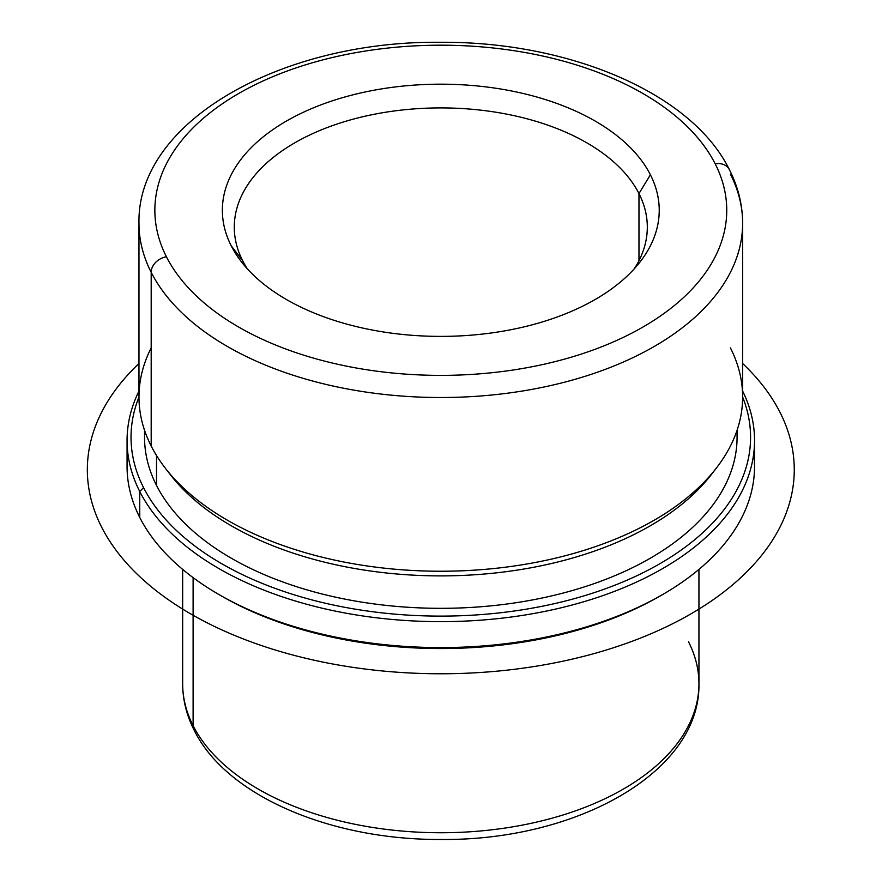 <?xml version="1.0" encoding="UTF-8"?>
<svg xmlns="http://www.w3.org/2000/svg" width="882" height="882" viewBox="0 0 882 882"><rect width="100%" height="100%" fill="white"/><g stroke="black" fill="none" stroke-linecap="round" stroke-linejoin="round"><path stroke-width="1.32" d="M737.065 430.273L737.065 437.274A296.264 171.053 180 0 1 482.939 606.584A296.264 171.053 180 0 1 156.522 485.431L156.522 455.531L156.522 485.431A296.264 171.053 180 0 1 144.538 437.274L144.538 430.273M167.878 471.396A296.264 171.053 0 0 0 440.802 575.891A296.264 171.053 0 0 0 713.725 471.396M151.186 347.916A301.831 174.261 0 0 0 151.186 446.038A301.831 174.261 0 0 0 165.276 468.122A301.831 174.261 0 0 0 440.802 571.238A301.831 174.261 0 0 0 716.327 468.122A301.831 174.261 0 0 0 730.417 347.916M716.327 468.122L711.256 474.67A296.264 171.053 180 0 1 440.802 575.891A296.264 171.053 180 0 1 170.347 474.67L165.276 468.122M650.398 174.779A218.427 126.104 180 0 1 640.2 261.767A218.427 126.104 180 0 1 440.802 336.395A218.427 126.104 180 0 1 241.403 261.767A218.427 126.104 180 0 1 231.205 245.791L242.638 260.697A206.509 119.224 0 0 0 247.302 268.79A206.509 119.224 180 0 1 242.638 260.697L231.205 245.791A218.427 126.104 180 0 1 379.304 89.28A218.427 126.104 180 0 1 650.398 174.779L638.965 193.566L650.398 174.779A218.427 126.104 0 0 0 379.304 89.28A218.427 126.104 0 0 0 231.205 245.791A218.427 126.104 0 0 0 502.299 331.29A218.427 126.104 0 0 0 650.398 174.779M634.301 268.79A206.509 119.224 0 0 0 638.965 193.566A206.509 119.224 0 0 0 382.656 112.731A206.509 119.224 0 0 0 242.638 260.697A206.509 119.224 180 0 1 234.292 227.137A206.509 119.224 180 0 1 411.431 109.114A206.509 119.224 180 0 1 638.965 193.566A206.509 119.224 180 0 1 647.311 227.137A206.509 119.224 180 0 1 634.301 268.79M742.633 397.032A309.769 178.848 180 0 1 519.289 610.278A309.769 178.848 180 0 1 143.557 487.625A309.769 178.848 180 0 1 138.97 397.032A309.769 178.848 0 0 0 143.557 487.625A309.769 178.848 0 0 0 519.289 610.278A309.769 178.848 0 0 0 742.633 397.032M144.736 430.879A296.264 171.053 0 0 0 156.522 485.431A296.264 171.053 0 0 0 488.408 606.099A296.264 171.053 0 0 0 736.867 430.879M742.633 391.068A313.738 181.141 180 0 1 527.789 614.545A313.738 181.141 180 0 1 139.753 491.506L143.557 487.625L139.753 491.506A313.738 181.141 180 0 1 138.97 391.068A313.738 181.141 0 0 0 127.063 440.515A313.738 181.141 0 0 0 139.753 491.506A313.738 181.141 0 0 0 485.42 619.803A313.738 181.141 0 0 0 754.54 440.515A313.738 181.141 0 0 0 742.633 391.068M220.357 595.35A309.769 178.848 0 0 0 661.235 595.35M754.54 440.515L754.54 466.457A313.738 181.141 180 0 1 485.42 645.745A313.738 181.141 180 0 1 139.753 517.447L139.753 491.506L139.753 517.447A313.738 181.141 180 0 1 127.063 466.457L127.063 440.515M127.868 453.48A313.738 181.141 -0 0 0 139.753 517.447A313.738 181.141 0 0 0 218.945 594.534A313.738 181.141 0 0 0 662.658 594.534A313.738 181.141 0 0 0 753.735 453.48M662.658 594.534L659.846 596.155A309.769 178.848 180 0 1 221.757 596.155L218.945 594.534M638.965 260.697L638.965 193.566L638.965 260.697M742.633 223.256C742.567 204.778 738.135 186.885 729.337 169.576C691.72 92.853 568.46 41.211 439.644 42.281C281.634 40.793 136.82 121.286 138.97 223.256L138.97 396.977A301.831 174.261 180 0 0 151.186 446.038L151.186 272.317A15.887 12.447 -26.9 0 1 166.422 256.761A285.944 165.088 0 0 0 521.306 368.698A285.944 165.088 0 0 0 715.181 163.809A15.887 12.447 -26.9 0 1 729.337 169.576L729.337 169.576A15.887 12.447 153.1 0 0 715.181 163.809A285.944 165.088 0 0 0 360.297 51.873A285.944 165.088 0 0 0 166.422 256.761A285.944 165.088 180 0 1 360.297 51.873A285.944 165.088 180 0 1 715.181 163.809A285.944 165.088 180 0 1 521.306 368.698A285.944 165.088 180 0 1 166.422 256.761A15.887 12.447 153.1 0 0 151.186 272.317A301.831 174.261 180 0 1 138.97 223.256A301.831 174.261 0 0 0 151.186 272.317A301.831 174.261 180 0 0 483.722 395.742A301.831 174.261 180 0 0 742.633 223.256L742.633 396.977A301.831 174.261 180 0 1 483.722 569.463A301.831 174.261 180 0 1 151.186 446.038L151.186 272.317A301.831 174.261 0 0 0 483.722 395.742A301.831 174.261 0 0 0 742.633 223.256A301.831 174.261 0 0 0 730.417 174.195M182.662 569.408L182.662 683.715C182.717 699.779 186.554 715.302 194.183 730.285C226.652 796.27 331.356 840.105 440.945 839.466C575.99 840.943 700.551 772.367 698.941 683.715A258.139 149.036 180 0 1 477.515 831.23A258.139 149.036 180 0 1 193.103 725.677L193.103 577.622L193.103 725.677A258.139 149.036 180 0 1 182.662 683.715A258.139 149.036 0 0 0 193.103 725.677A15.887 12.447 153.1 0 0 194.183 730.285A15.887 12.447 -26.9 0 1 193.103 725.677A258.139 149.036 0 0 0 477.515 831.23A258.139 149.036 0 0 0 698.941 683.715A258.139 149.036 0 0 0 688.5 641.754M742.633 363.505A353.45 204.062 180 0 1 659.284 630.112A353.45 204.062 180 0 1 190.865 613.993A353.45 204.062 180 0 1 138.97 363.505M698.941 683.715L698.941 569.408"/></g></svg>
